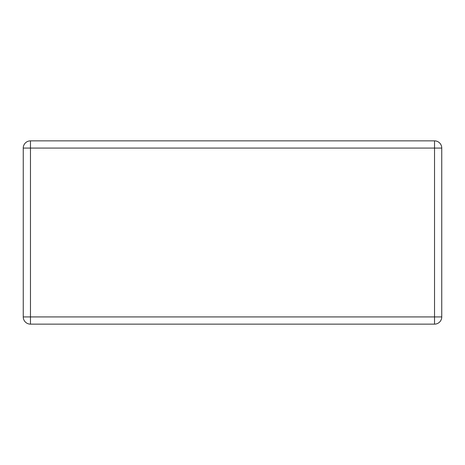 <?xml version="1.0" encoding="UTF-8"?>
<svg xmlns="http://www.w3.org/2000/svg" width="465" height="465" viewBox="0 0 465 465"><rect width="100%" height="100%" fill="white"/><g stroke="black" fill="none" stroke-linecap="round" stroke-linejoin="round"><path stroke-width="0.7" d="M23.25 148.079L23.25 316.921A7.213 7.213 0 0 0 30.463 324.14L434.537 324.14L434.537 148.079L30.463 148.079L30.463 316.921L441.75 316.921L441.75 148.079L434.537 148.079L434.537 140.86L30.463 140.86A7.213 7.213 0 0 0 23.25 148.079A7.213 7.213 0 0 1 30.463 140.86L30.463 148.079L23.25 148.079M441.75 316.921A7.213 7.213 0 0 1 434.537 324.14A7.213 7.213 0 0 0 441.75 316.921M434.537 140.86A7.213 7.213 0 0 1 441.75 148.079A7.213 7.213 0 0 0 434.537 140.86M23.25 316.921L30.463 316.921L30.463 324.14A7.213 7.213 0 0 1 23.25 316.921"/></g></svg>
